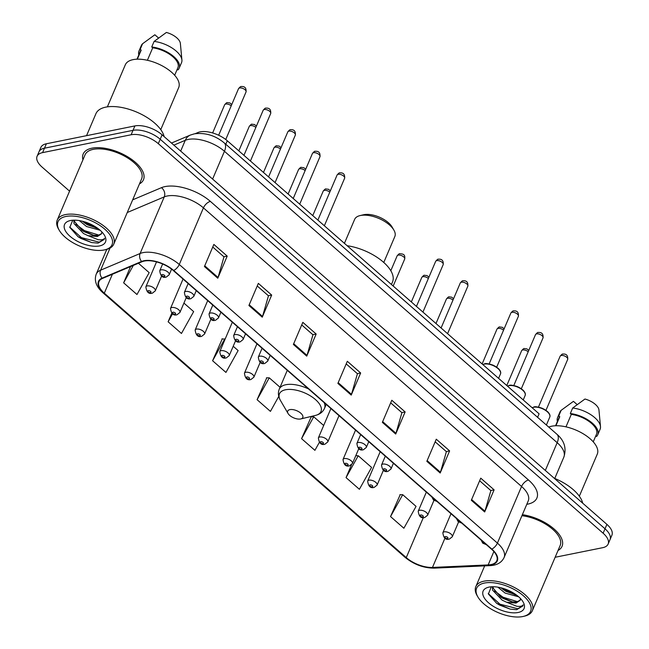 <?xml version="1.0" encoding="UTF-8"?>
<svg xmlns="http://www.w3.org/2000/svg" width="649" height="649" viewBox="0 0 649 649"><rect width="100%" height="100%" fill="white"/><g stroke="black" fill="none" stroke-linecap="round" stroke-linejoin="round"><path stroke-width="0.97" d="M195.138 133.702L197.913 132.526A20.484 9.711 23.1 0 1 200.111 131.869A20.484 9.711 23.1 0 1 227.288 140.76L539.1 413.827L537.607 417.331M555.138 557.272L602.637 547.699A20.484 9.711 -156.9 0 0 608.137 544.049L611.91 535.198A20.484 9.711 -156.9 0 0 606.904 524.376L162.08 134.822A20.484 9.711 -156.9 0 0 134.903 125.922L46.363 143.77A20.484 9.711 -156.9 0 0 40.863 147.42L38.981 151.842A20.484 9.711 -156.9 0 1 44.473 148.191A20.484 9.711 -156.9 0 0 38.981 151.842L37.09 156.271A20.484 9.711 -156.9 0 0 42.096 167.093L69.565 191.147M608.137 544.049A20.484 9.711 -156.9 0 0 603.132 533.227L158.307 143.664A20.484 9.711 -156.9 0 0 131.122 134.765L133.013 130.344L44.473 148.191L133.013 130.344A20.484 9.711 -156.9 0 1 160.189 139.243A20.484 9.711 -156.9 0 0 133.013 130.344L134.903 125.922M603.132 533.227L605.014 528.797L160.189 139.243L605.014 528.797A20.484 9.711 -156.9 0 1 610.019 539.627A20.484 9.711 -156.9 0 0 605.014 528.797L606.904 524.376M91.971 148.175A32.775 15.535 -156.9 0 0 83.177 154.016A32.775 15.535 -156.9 0 0 82.942 159.792A32.775 15.535 -156.9 0 1 83.177 154.016A32.775 15.535 -156.9 0 1 91.971 148.175A32.775 15.535 -156.9 0 1 128.104 157.05A32.775 15.535 -156.9 0 1 143.47 179.732A32.775 15.535 -156.9 0 0 128.104 157.05A32.775 15.535 -156.9 0 0 91.971 148.175M144.329 261.052A21.847 10.36 23.1 0 1 173.324 270.544L491.463 549.151A21.847 10.36 23.1 0 1 496.801 560.695A21.847 10.36 23.1 0 1 488.162 564.922L432.477 567.429A21.847 10.36 23.1 0 1 406.266 557.605L104.311 293.17A21.847 10.36 23.1 0 1 98.972 281.625A21.847 10.36 23.1 0 1 102.485 278.437L141.985 261.758A21.847 10.36 23.1 0 1 144.329 261.052M143.973 260.736A22.391 10.619 -156.9 0 0 141.571 261.458L102.071 278.145A22.391 10.619 -156.9 0 0 103.945 293.251L405.893 557.678A22.391 10.619 -156.9 0 0 432.761 567.745L488.446 565.238A22.391 10.619 -156.9 0 0 491.828 549.078L173.689 270.463A22.391 10.619 -156.9 0 0 143.973 260.736M479.643 480.763L490.871 490.595L484.941 511.201A5.46 2.734 131.2 0 1 484.665 511.964L494.1 489.841L480.755 478.159L471.32 500.274L484.665 511.964M490.782 490.514L494.1 489.841M435.163 441.807L446.39 451.639L440.46 472.253A5.46 2.734 131.2 0 1 440.184 473.007L449.619 450.885L436.274 439.203L426.839 461.317L440.184 473.007M446.293 451.558L449.619 450.885M390.682 402.851L401.909 412.683L395.971 433.297A5.46 2.734 131.2 0 1 395.703 434.051L405.138 411.928L391.793 400.246L382.358 422.361L395.703 434.051M401.812 412.602L405.138 411.928M212.75 247.026L223.978 256.866L218.048 277.472A5.46 2.734 131.2 0 1 217.772 278.226L227.207 256.112L213.862 244.422L204.427 266.544L217.772 278.226M223.881 256.777L227.207 256.112M257.231 285.982L268.459 295.822L262.529 316.428A5.46 2.734 131.2 0 1 262.253 317.183L271.688 295.068L258.343 283.378L248.908 305.492L262.253 317.183M268.37 295.733L271.688 295.068M301.712 324.938L312.948 334.77L307.009 355.384A5.46 2.734 131.2 0 1 306.734 356.139L316.168 334.024L302.823 322.334L293.389 344.449L306.734 356.139M312.85 334.689L316.168 334.024M346.201 363.894L357.429 373.727L351.49 394.341A5.46 2.734 131.2 0 1 351.223 395.095L360.657 372.98L347.312 361.29L337.878 383.405L351.223 395.095M357.331 373.646L360.657 372.98M139.462 183.902A32.775 15.535 -156.9 0 0 143.47 179.732A32.775 15.535 -156.9 0 1 139.462 183.902M558.043 550.474A32.775 15.535 -156.9 0 0 562.05 546.304A32.775 15.535 -156.9 0 0 522.372 514.673A32.775 15.535 -156.9 0 1 562.05 546.304A32.775 15.535 -156.9 0 1 558.043 550.474M131.122 134.765L42.583 152.62A20.484 9.711 -156.9 0 0 37.09 156.271M351.49 464.846L346.047 477.607L359.392 489.297L371.577 467.426L358.232 455.744L355.766 455.712M400.222 494.668L390.528 516.563L403.873 528.245L416.058 506.382L402.713 494.692L399.873 494.668M222.291 338.843L212.596 360.739L225.941 372.429L238.126 350.557L233.21 346.258M171.782 313.199L168.115 321.782L181.46 333.472L193.645 311.601L183.927 303.091M130.563 266.577L123.635 282.826L136.98 294.516L149.165 272.645L138.432 263.259M311.252 416.755L301.566 438.651L314.911 450.341L319.34 442.391M266.771 377.799L257.085 399.695L270.43 411.385L278.77 396.401M280.06 387.283L269.262 377.832L266.423 377.799M257.085 399.695L269.262 377.832M225.106 339.159L221.942 338.843M212.596 360.739L224.781 338.875M168.115 321.782L172.569 313.792M123.635 282.826L133.337 265.409M323.681 425.484L313.743 416.788L310.903 416.755M301.566 438.651L313.743 416.788M346.047 477.607L358.232 455.744M390.528 516.563L402.713 494.692M104.148 249.979A29.359 13.921 -156.9 0 0 104.838 249.824A29.359 13.921 -156.9 0 0 104.513 228.935A29.359 13.921 -156.9 0 0 65.89 216.474A29.359 13.921 -156.9 0 0 59.327 230.411A29.359 13.921 -156.9 0 0 104.148 249.979M104.838 249.824L106.233 249.492A30.722 14.562 -156.9 0 0 113.753 244.17A30.722 14.562 -156.9 0 0 99.354 222.915A30.722 14.562 -156.9 0 0 65.476 214.592A30.722 14.562 -156.9 0 0 57.234 220.068A30.722 14.562 -156.9 0 0 58.605 229.178L59.327 230.411M113.753 244.17L141.587 178.929A30.722 14.562 -156.9 0 0 127.18 157.666A30.722 14.562 -156.9 0 0 93.31 149.343A30.722 14.562 -156.9 0 0 85.06 154.819L57.234 220.068M164.132 136.615A36.871 17.482 -156.9 0 0 141.239 114.208A36.871 17.482 -156.9 0 0 105.811 107.126A36.871 17.482 -156.9 0 0 95.922 113.697L86.552 135.665M160.757 129.63L178.694 87.574A29.018 13.759 -156.9 0 0 165.089 67.496A29.018 13.759 -156.9 0 0 133.102 59.635A29.018 13.759 -156.9 0 0 125.314 64.803L107.377 106.866M100.133 230.265L86.536 226.517L79.283 220.587M97.918 228.472L87.29 224.757L82.309 221.212M73.848 220.173L73.986 223.556L83.543 233.535L88.021 235.676L97.439 236.504L101.577 233.754L101.844 231.904M101.633 233.599L97.845 235.538L93.099 235.198L84.289 231.782L82.115 230.427L74.732 221.804L74.424 220.165M72.729 220.23L69.808 227.41L78.075 236.739L91.631 242.548L98.072 243.124L104.27 239.392L104.586 238.28C103.71 239.635 101.56 240.106 98.137 239.684L88.467 235.822M70.514 220.522A22.261 10.554 -156.9 0 0 69.995 220.636A22.261 10.554 -156.9 0 0 70.246 236.479A22.261 10.554 -156.9 0 0 99.524 245.93A22.261 10.554 -156.9 0 0 104.505 235.36A22.261 10.554 -156.9 0 0 70.514 220.522M137.328 59.181L141.182 50.135A20.484 9.711 -156.9 0 0 140.241 51.563L136.988 59.189M158.559 38.015L154.86 34.77L142.569 43.759A21.847 10.36 -156.9 0 0 141.344 45.495L138.983 51.028A21.847 10.36 -156.9 0 0 138.821 54.881M141.182 50.135L140.208 49.283A21.847 10.36 -156.9 0 0 138.983 51.028M140.208 49.283L142.569 43.759M174.67 75.26L177.915 67.634A20.484 9.711 -156.9 0 0 171.701 55.806A20.484 9.711 -156.9 0 0 152.71 47.815L147.396 60.276M177.218 69.273L177.948 69.914A21.847 10.36 -156.9 0 0 179.173 68.169L181.533 62.645A21.847 10.36 -156.9 0 0 181.915 60.008L180.365 43.402A13.653 6.474 -156.9 0 0 166.387 32.45L154.097 41.431L151.736 46.963L152.71 47.815M181.915 60.008A21.847 10.36 -156.9 0 0 154.097 41.431M179.173 68.169A21.847 10.36 -156.9 0 0 172.318 55.384A21.847 10.36 -156.9 0 0 151.736 46.963M104.311 239.294L99.224 242.166L81.393 237.623L69.686 227.028M99.354 235.246L84.386 230.598L75.917 224.294M95.93 227.101L84.386 221.788M91.696 242.564L81.02 238.499L77.921 236.642M93.845 235.344L81.506 229.997M96.839 228.318L84.5 222.98M383.77 262.472L394.835 236.528A21.847 10.36 -156.9 0 0 393.862 230.054L392.053 226.955A18.432 8.737 -156.9 0 0 363.902 214.673A18.432 8.737 -156.9 0 0 363.472 214.77L359.992 215.606A21.847 10.36 -156.9 0 0 354.638 219.386L344.424 243.343M393.862 230.054A21.847 10.36 -156.9 0 0 360.503 215.492A21.847 10.36 -156.9 0 0 359.992 215.606M300.592 418.978A8.194 3.886 -156.9 0 0 300.787 418.93A8.194 3.886 -156.9 0 0 300.69 413.105A8.194 3.886 -156.9 0 0 289.916 409.624A8.194 3.886 -156.9 0 0 288.083 413.518A8.194 3.886 -156.9 0 0 300.592 418.978M391.436 284.513L392.531 281.95A37.553 17.799 -156.9 0 0 347.142 245.72M522.729 616.55A29.359 13.921 -156.9 0 0 523.419 616.396A29.359 13.921 -156.9 0 0 523.086 595.506A29.359 13.921 -156.9 0 0 484.47 583.045A29.359 13.921 -156.9 0 0 477.907 596.983A29.359 13.921 -156.9 0 0 522.729 616.55M523.419 616.396L524.806 616.063A30.722 14.562 -156.9 0 0 532.334 610.75A30.722 14.562 -156.9 0 0 517.934 589.487A30.722 14.562 -156.9 0 0 484.057 581.163A30.722 14.562 -156.9 0 0 475.814 586.639A30.722 14.562 -156.9 0 0 477.185 595.75L477.907 596.983M532.334 610.75L560.16 545.501A30.722 14.562 -156.9 0 0 550.66 527.621A30.722 14.562 -156.9 0 0 521.926 515.712M582.713 503.194A36.871 17.482 -156.9 0 0 554.757 478.443M579.33 496.201L597.275 454.146A29.018 13.759 -156.9 0 0 583.67 434.067A29.018 13.759 -156.9 0 0 551.674 426.206A29.018 13.759 -156.9 0 0 548.73 427.074M518.713 596.837L505.117 593.089L497.864 587.167M516.499 595.044L505.863 591.328L500.89 587.783M492.429 586.745L492.567 590.136L502.123 600.114L506.601 602.248L516.012 603.075L520.157 600.325L520.425 598.475M520.214 600.179L516.426 602.11L511.68 601.777L502.87 598.354L500.695 597.007L493.313 588.375L493.005 586.737M491.309 586.801L488.389 593.989L496.655 603.319L510.211 609.119L516.645 609.695L522.851 605.971L523.167 604.852C522.291 606.215 520.141 606.677 516.718 606.255L507.047 602.394M489.095 587.094A22.261 10.554 -156.9 0 0 488.575 587.215A22.261 10.554 -156.9 0 0 488.827 603.051A22.261 10.554 -156.9 0 0 518.105 612.502A22.261 10.554 -156.9 0 0 523.086 601.931A22.261 10.554 -156.9 0 0 489.095 587.094M555.909 425.752L559.763 416.715A20.484 9.711 -156.9 0 0 558.821 418.134L555.568 425.76M577.139 404.587L573.44 401.35L561.15 410.33A21.847 10.36 -156.9 0 0 559.917 412.074L557.564 417.599A21.847 10.36 -156.9 0 0 557.402 421.452M559.763 416.715L558.789 415.863A21.847 10.36 -156.9 0 0 557.564 417.599M558.789 415.863L561.15 410.33M593.243 441.831L596.496 434.213A20.484 9.711 -156.9 0 0 590.282 422.377A20.484 9.711 -156.9 0 0 571.29 414.387L565.977 426.847M595.798 435.852L596.528 436.485A21.847 10.36 -156.9 0 0 597.753 434.749L600.114 429.216A21.847 10.36 -156.9 0 0 600.495 426.58L598.946 409.973A13.653 6.474 -156.9 0 0 584.968 399.021L572.678 408.01L570.317 413.535L571.29 414.387M600.495 426.58A21.847 10.36 -156.9 0 0 572.678 408.01M597.753 434.749A21.847 10.36 -156.9 0 0 590.898 421.955A21.847 10.36 -156.9 0 0 570.317 413.535M522.891 605.866L517.805 608.738L499.973 604.195L488.267 593.6M517.934 601.818L502.967 597.177L494.497 590.874M514.511 593.673L502.967 588.359M510.276 609.135L499.592 605.079L496.501 603.213M512.426 601.915L500.087 596.569M515.42 594.89L503.08 589.552M197.531 133.418L197.913 132.526M225.803 144.265L227.288 140.76M545.33 470.452L557.175 442.683A13.653 6.831 -48.8 0 0 556.947 434.27C564.37 440.679 566.674 448.297 563.851 457.115A27.307 12.948 -156.9 0 0 557.175 442.683L224.449 151.29A27.307 12.948 -156.9 0 0 188.21 139.43A27.307 12.948 -156.9 0 0 185.273 140.314L180.673 151.103M212.604 179.067L224.449 151.29A13.653 6.831 -48.8 0 0 224.221 142.877L556.947 434.27M46.363 143.77L42.583 152.62M162.08 134.822L158.307 143.664M171.474 143.048L190.327 135.081A13.653 10.936 67.1 0 0 185.273 140.314L173.859 145.133M132.664 199.835L161.431 187.683A34.137 16.184 23.1 0 1 210.398 201.409L528.537 480.017A6.831 3.415 -48.8 0 0 521.561 486.474L203.429 207.867A27.307 12.948 -156.9 0 0 167.191 196.006A27.307 12.948 -156.9 0 0 164.254 196.882L127.261 212.515M528.537 480.017A34.137 16.184 23.1 0 1 527.718 504.143A34.137 16.184 23.1 0 1 526.785 504.314M528.237 500.914A27.307 12.948 -156.9 0 0 521.561 486.474L497.41 543.099A27.307 12.948 23.1 0 1 504.086 557.532L528.237 500.914M103.945 293.251A6.831 3.415 -48.8 0 1 103.004 292.813C96.23 286.817 93.967 280.603 96.214 274.178A27.307 12.948 23.1 0 1 100.611 270.187L140.103 253.508A27.307 12.948 23.1 0 1 143.04 252.623A27.307 12.948 23.1 0 1 179.278 264.492A6.831 3.415 131.2 0 1 173.689 270.463M141.571 261.458A6.831 5.468 67.1 0 1 140.103 253.508L164.254 196.882A6.831 5.468 -112.9 0 0 161.431 187.683M405.893 557.678A6.831 3.415 131.2 0 1 404.952 557.248C413.843 564.476 423.635 568.11 434.327 568.135L490.011 565.636C496.972 565.279 501.661 562.586 504.086 557.532M432.761 567.745A6.831 4.283 87.4 0 0 434.327 568.135M110.046 248.056L100.611 270.187A6.831 5.468 67.1 0 0 102.071 278.145M488.446 565.238A6.831 4.283 87.4 0 0 490.011 565.636M491.828 549.078A6.831 3.415 -48.8 0 0 497.41 543.099L179.278 264.492L203.429 207.867A6.831 3.415 -48.8 0 1 210.398 201.409M406.266 557.605L423.326 517.594M432.477 567.429L444.954 538.167M488.162 564.922L493.865 551.545M104.311 293.17L112.382 274.259M351.49 394.341L338.186 382.683M307.009 355.384L293.705 343.727M262.529 316.428L249.216 304.77M218.048 277.472L204.735 265.814M395.971 433.297L382.667 421.639M440.46 472.253L427.147 460.595M484.941 511.201L471.628 499.552M300.787 418.93L315.463 415.417A22.577 10.708 -156.9 0 0 315.211 399.346A22.577 10.708 -156.9 0 0 285.511 389.765A22.577 10.708 -156.9 0 0 280.465 400.49C278.21 396.563 277.813 392.767 279.281 389.1A24.581 11.65 -156.9 0 1 285.876 384.719A24.581 11.65 -156.9 0 1 308.543 388.962M326.196 404.416L324.5 408.383A24.581 11.65 -156.9 0 0 324.2 402.672M239.619 87.972A4.097 1.939 -156.9 0 0 238.516 88.702C240.025 86.934 240.909 86.228 241.168 86.568C244.778 86.195 246.409 87.972 246.052 91.915A4.097 1.939 -156.9 0 0 244.138 89.083A4.097 1.939 -156.9 0 0 239.619 87.972M162.639 263.989L159.743 270.771A5.119 2.426 23.1 0 1 161.122 269.862A5.119 2.426 23.1 0 1 166.761 271.25A5.119 2.426 23.1 0 1 169.162 274.787L171.579 269.124M162.161 274.568A1.704 0.811 -156.9 0 0 162.12 275.776A1.704 0.811 -156.9 0 0 164.384 276.523A1.704 0.811 -156.9 0 0 164.424 275.314A1.704 0.811 -156.9 0 0 162.161 274.568M264.257 109.551A4.097 1.939 -156.9 0 0 263.161 110.281C264.67 108.513 265.555 107.807 265.806 108.156C269.424 107.775 271.055 109.559 270.698 113.494A4.097 1.939 -156.9 0 0 268.775 110.663A4.097 1.939 -156.9 0 0 264.257 109.551M188.153 283.532L184.389 292.35A5.119 2.426 23.1 0 1 185.76 291.442A5.119 2.426 23.1 0 1 191.406 292.829A5.119 2.426 23.1 0 1 193.808 296.374L196.258 290.63M186.807 296.155A1.704 0.811 -156.9 0 0 186.766 297.356A1.704 0.811 -156.9 0 0 189.029 298.102A1.704 0.811 -156.9 0 0 189.07 296.893A1.704 0.811 -156.9 0 0 186.807 296.155M288.902 131.13A4.097 1.939 -156.9 0 0 287.807 131.861C289.316 130.1 290.2 129.386 290.452 129.735C294.07 129.354 295.693 131.139 295.344 135.081A4.097 1.939 -156.9 0 0 293.421 132.242A4.097 1.939 -156.9 0 0 288.902 131.13M212.799 305.111L209.035 313.938A5.119 2.426 23.1 0 1 210.406 313.021A5.119 2.426 23.1 0 1 216.052 314.408A5.119 2.426 23.1 0 1 218.453 317.953L220.903 312.21M211.452 317.734A1.704 0.811 -156.9 0 0 211.412 318.943A1.704 0.811 -156.9 0 0 213.675 319.681A1.704 0.811 -156.9 0 0 213.716 318.472A1.704 0.811 -156.9 0 0 211.452 317.734M313.548 152.718A4.097 1.939 -156.9 0 0 312.445 153.448C313.962 151.679 314.838 150.966 315.098 151.314C318.708 150.941 320.338 152.718 319.981 156.66A4.097 1.939 -156.9 0 0 318.067 153.821A4.097 1.939 -156.9 0 0 313.548 152.718M237.437 326.69L233.672 335.517A5.119 2.426 23.1 0 1 235.052 334.6A5.119 2.426 23.1 0 1 240.698 335.987A5.119 2.426 23.1 0 1 243.091 339.532L245.541 333.789M236.09 339.313A1.704 0.811 -156.9 0 0 236.049 340.522A1.704 0.811 -156.9 0 0 238.321 341.26A1.704 0.811 -156.9 0 0 238.361 340.06A1.704 0.811 -156.9 0 0 236.09 339.313M338.194 174.297A4.097 1.939 -156.9 0 0 337.091 175.027C338.6 173.259 339.484 172.553 339.743 172.902C343.353 172.52 344.984 174.297 344.627 178.24A4.097 1.939 -156.9 0 0 342.704 175.408A4.097 1.939 -156.9 0 0 338.194 174.297M262.082 348.27L258.318 357.096A5.119 2.426 23.1 0 1 259.689 356.187A5.119 2.426 23.1 0 1 265.336 357.575A5.119 2.426 23.1 0 1 267.737 361.112L270.187 355.368M260.736 360.901A1.704 0.811 -156.9 0 0 260.695 362.101A1.704 0.811 -156.9 0 0 262.959 362.848A1.704 0.811 -156.9 0 0 262.999 361.639A1.704 0.811 -156.9 0 0 260.736 360.901M436.761 260.622A4.097 1.939 -156.9 0 0 435.666 261.352C437.175 259.584 438.059 258.878 438.31 259.227C441.928 258.846 443.559 260.622 443.202 264.565A4.097 1.939 -156.9 0 0 441.279 261.734A4.097 1.939 -156.9 0 0 436.761 260.622M360.657 434.595L356.893 443.421A5.119 2.426 23.1 0 1 358.264 442.513A5.119 2.426 23.1 0 1 363.911 443.9A5.119 2.426 23.1 0 1 366.312 447.445L368.762 441.701M359.311 447.226A1.704 0.811 -156.9 0 0 359.27 448.427A1.704 0.811 -156.9 0 0 361.534 449.173A1.704 0.811 -156.9 0 0 361.574 447.964A1.704 0.811 -156.9 0 0 359.311 447.226M461.407 282.201A4.097 1.939 -156.9 0 0 460.303 282.932C461.82 281.171 462.705 280.457 462.956 280.806C466.566 280.425 468.197 282.21 467.84 286.152A4.097 1.939 -156.9 0 0 465.925 283.313A4.097 1.939 -156.9 0 0 461.407 282.201M385.295 456.182L381.531 465.009A5.119 2.426 23.1 0 1 382.91 464.092A5.119 2.426 23.1 0 1 388.556 465.479A5.119 2.426 23.1 0 1 390.958 469.024L393.408 463.281M383.957 468.805A1.704 0.811 -156.9 0 0 383.916 470.014A1.704 0.811 -156.9 0 0 386.179 470.752A1.704 0.811 -156.9 0 0 386.22 469.543A1.704 0.811 -156.9 0 0 383.957 468.805M482.824 364.543L484.681 363.821C485.533 363.205 488.34 363.651 493.11 365.16L498.302 368.454C500.452 370.628 501.174 372.461 500.46 373.97A10.238 4.851 -156.9 0 0 495.666 366.88A10.238 4.851 -156.9 0 0 484.373 364.105A10.238 4.851 -156.9 0 0 482.897 364.616M511.956 312.315A4.097 1.939 -156.9 0 0 510.86 313.045C512.369 311.277 513.254 310.571 513.505 310.92C517.123 310.538 518.754 312.323 518.397 316.258A4.097 1.939 -156.9 0 0 516.474 313.426A4.097 1.939 -156.9 0 0 511.956 312.315M434.222 499.024A1.704 0.811 -156.9 0 0 434.465 500.119A1.704 0.811 -156.9 0 0 436.355 500.89M485.054 363.943A9.557 4.535 23.1 0 1 499.811 370.611M507.461 386.123L509.327 385.409C510.171 384.784 512.986 385.23 517.756 386.739L522.94 390.033C525.098 392.207 525.812 394.048 525.106 395.549A10.238 4.851 -156.9 0 0 520.303 388.459A10.238 4.851 -156.9 0 0 509.011 385.684A10.238 4.851 -156.9 0 0 507.542 386.196M536.601 333.894A4.097 1.939 -156.9 0 0 535.506 334.624C537.015 332.864 537.899 332.15 538.151 332.499C541.769 332.118 543.391 333.902 543.043 337.845A4.097 1.939 -156.9 0 0 541.12 335.006A4.097 1.939 -156.9 0 0 536.601 333.894M458.867 520.603A1.704 0.811 -156.9 0 0 459.111 521.707A1.704 0.811 -156.9 0 0 460.993 522.469M509.692 385.522A9.557 4.535 23.1 0 1 524.449 392.199M532.107 407.71L533.965 406.988C534.817 406.371 537.623 406.818 542.394 408.326L547.586 411.612C549.735 413.786 550.457 415.628 549.752 417.129A10.238 4.851 -156.9 0 0 544.949 410.038A10.238 4.851 -156.9 0 0 533.656 407.272A10.238 4.851 -156.9 0 0 532.188 407.775M561.247 355.482A4.097 1.939 -156.9 0 0 560.144 356.212C561.661 354.443 562.537 353.729 562.797 354.078C566.407 353.705 568.037 355.482 567.68 359.424A4.097 1.939 -156.9 0 0 565.766 356.585A4.097 1.939 -156.9 0 0 561.247 355.482M483.505 542.191A1.704 0.811 -156.9 0 0 483.748 543.286A1.704 0.811 -156.9 0 0 485.639 544.057M534.338 407.101A9.557 4.535 23.1 0 1 549.095 413.778M231.206 105.844A4.097 1.939 -156.9 0 0 225.747 104.043A4.097 1.939 -156.9 0 0 224.643 104.773L212.629 132.948M147.25 285.933A5.119 2.426 23.1 0 1 152.896 287.32A5.119 2.426 23.1 0 1 155.289 290.857L152.369 293.17C148.743 294.257 146.577 292.147 145.871 286.842A5.119 2.426 23.1 0 1 147.25 285.933M150.519 292.594A1.704 0.811 -156.9 0 0 150.56 291.385A1.704 0.811 -156.9 0 0 148.288 290.647A1.704 0.811 -156.9 0 0 148.248 291.847A1.704 0.811 -156.9 0 0 150.519 292.594M255.852 127.423A4.097 1.939 -156.9 0 0 250.392 125.622A4.097 1.939 -156.9 0 0 249.289 126.352L238.832 150.868M171.888 307.512A5.119 2.426 23.1 0 1 177.534 308.9A5.119 2.426 23.1 0 1 179.935 312.445L177.015 314.757C173.388 315.836 171.222 313.727 170.517 308.421A5.119 2.426 23.1 0 1 171.888 307.512M175.157 314.173A1.704 0.811 -156.9 0 0 175.198 312.964A1.704 0.811 -156.9 0 0 172.934 312.226A1.704 0.811 -156.9 0 0 172.894 313.435A1.704 0.811 -156.9 0 0 175.157 314.173M280.49 149.002A4.097 1.939 -156.9 0 0 275.03 147.201A4.097 1.939 -156.9 0 0 273.935 147.931L263.478 172.456M196.533 329.092A5.119 2.426 23.1 0 1 202.18 330.479A5.119 2.426 23.1 0 1 204.581 334.024L201.652 336.336C198.026 337.415 195.86 335.306 195.162 330.008A5.119 2.426 23.1 0 1 196.533 329.092M199.803 335.752A1.704 0.811 -156.9 0 0 199.843 334.543A1.704 0.811 -156.9 0 0 197.58 333.805A1.704 0.811 -156.9 0 0 197.539 335.014A1.704 0.811 -156.9 0 0 199.803 335.752M305.135 170.59A4.097 1.939 -156.9 0 0 299.676 168.789A4.097 1.939 -156.9 0 0 298.572 169.519L288.115 194.035M221.179 350.671A5.119 2.426 23.1 0 1 226.826 352.058A5.119 2.426 23.1 0 1 229.227 355.603L226.298 357.915C222.672 358.994 220.506 356.885 219.8 351.588A5.119 2.426 23.1 0 1 221.179 350.671M224.449 357.331A1.704 0.811 -156.9 0 0 224.489 356.131A1.704 0.811 -156.9 0 0 222.226 355.384A1.704 0.811 -156.9 0 0 222.177 356.593A1.704 0.811 -156.9 0 0 224.449 357.331M329.781 192.169A4.097 1.939 -156.9 0 0 324.322 190.368A4.097 1.939 -156.9 0 0 323.218 191.098L312.761 215.614M245.817 372.258A5.119 2.426 23.1 0 1 251.463 373.646A5.119 2.426 23.1 0 1 253.864 377.191L250.944 379.495C247.318 380.582 245.152 378.472 244.446 373.167A5.119 2.426 23.1 0 1 245.817 372.258M249.086 378.919A1.704 0.811 -156.9 0 0 249.127 377.71A1.704 0.811 -156.9 0 0 246.863 376.972A1.704 0.811 -156.9 0 0 246.823 378.172A1.704 0.811 -156.9 0 0 249.086 378.919M397.147 255.844C398.656 254.075 399.541 253.37 399.8 253.71C402.331 254.051 405.479 253.686 404.684 259.056A4.097 1.939 -156.9 0 0 402.769 256.225A4.097 1.939 -156.9 0 0 398.251 255.114A4.097 1.939 -156.9 0 0 397.147 255.844L390.803 270.722M319.746 437.004A5.119 2.426 23.1 0 1 325.392 438.391A5.119 2.426 23.1 0 1 327.794 441.928L324.873 444.241C321.247 445.319 319.081 443.21 318.375 437.913A5.119 2.426 23.1 0 1 319.746 437.004M323.015 443.665A1.704 0.811 -156.9 0 0 323.056 442.456A1.704 0.811 -156.9 0 0 320.793 441.709A1.704 0.811 -156.9 0 0 320.752 442.918A1.704 0.811 -156.9 0 0 323.015 443.665M428.348 278.494A4.097 1.939 -156.9 0 0 422.888 276.693A4.097 1.939 -156.9 0 0 421.793 277.423L411.336 301.939M344.392 458.583A5.119 2.426 23.1 0 1 350.038 459.971A5.119 2.426 23.1 0 1 352.439 463.516L349.519 465.828C345.885 466.907 343.727 464.798 343.021 459.492A5.119 2.426 23.1 0 1 344.392 458.583M347.661 465.244A1.704 0.811 -156.9 0 0 347.702 464.035A1.704 0.811 -156.9 0 0 345.438 463.297A1.704 0.811 -156.9 0 0 345.398 464.497A1.704 0.811 -156.9 0 0 347.661 465.244M452.994 300.073A4.097 1.939 -156.9 0 0 447.534 298.272A4.097 1.939 -156.9 0 0 446.439 299.002L435.982 323.518M369.038 480.163A5.119 2.426 23.1 0 1 374.684 481.55A5.119 2.426 23.1 0 1 377.085 485.095L374.157 487.407C370.53 488.486 368.364 486.377 367.667 481.079A5.119 2.426 23.1 0 1 369.038 480.163M372.307 486.823A1.704 0.811 -156.9 0 0 372.348 485.614A1.704 0.811 -156.9 0 0 370.084 484.876A1.704 0.811 -156.9 0 0 370.044 486.085A1.704 0.811 -156.9 0 0 372.307 486.823M503.551 330.187A4.097 1.939 -156.9 0 0 498.091 328.386A4.097 1.939 -156.9 0 0 496.988 329.116L482.134 363.943M419.587 510.276A5.119 2.426 23.1 0 1 425.233 511.663A5.119 2.426 23.1 0 1 427.634 515.209L424.714 517.521C421.087 518.6 418.921 516.49 418.216 511.185A5.119 2.426 23.1 0 1 419.587 510.276M422.856 516.937A1.704 0.811 -156.9 0 0 422.897 515.728A1.704 0.811 -156.9 0 0 420.633 514.99A1.704 0.811 -156.9 0 0 420.593 516.198A1.704 0.811 -156.9 0 0 422.856 516.937M528.189 351.766A4.097 1.939 -156.9 0 0 522.729 349.965A4.097 1.939 -156.9 0 0 521.634 350.695L506.78 385.522M444.232 531.856A5.119 2.426 23.1 0 1 449.879 533.243A5.119 2.426 23.1 0 1 452.28 536.788L449.351 539.1C445.725 540.179 443.559 538.07 442.861 532.772A5.119 2.426 23.1 0 1 444.232 531.856M447.502 538.516A1.704 0.811 -156.9 0 0 447.542 537.315A1.704 0.811 -156.9 0 0 445.279 536.569A1.704 0.811 -156.9 0 0 445.238 537.778A1.704 0.811 -156.9 0 0 447.502 538.516M190.327 135.081L194.408 133.832C205.295 132.445 215.233 135.463 224.221 142.877M563.851 457.115L554.676 478.637M103.004 292.813L404.952 557.248M96.214 274.178L106.801 249.346M324.5 408.383C322.869 411.985 319.852 414.33 315.463 415.417M287.28 370.344L279.281 389.1M288.083 413.518L280.465 400.49M484.673 565.871L475.814 586.639M238.516 88.702L218.664 135.243M159.743 270.771C160.449 276.068 162.615 278.186 166.241 277.099L169.162 274.787M246.052 91.915L225.755 139.503M263.161 110.281L243.943 155.346M184.389 292.35C185.095 297.656 187.261 299.765 190.887 298.686L193.808 296.374M270.698 113.494L250.425 161.025M287.807 131.861L268.581 176.926M209.035 313.938C209.732 319.235 211.898 321.344 215.525 320.265L218.453 317.953M295.344 135.081L275.071 182.604M312.445 153.448L293.226 198.505M233.672 335.517C234.378 340.814 236.544 342.923 240.171 341.845L243.091 339.532M319.981 156.66L299.708 204.184M337.091 175.027L317.872 220.092M258.318 357.096C259.024 362.402 261.19 364.511 264.816 363.424L267.737 361.112M344.627 178.24L324.354 225.771M435.666 261.352L416.447 306.417M356.893 443.421C357.591 448.727 359.757 450.836 363.391 449.749L366.312 447.445M443.202 264.565L422.929 312.096M460.303 282.932L441.085 327.996M381.531 465.009C382.237 470.306 384.403 472.415 388.029 471.336L390.958 469.024M467.84 286.152L447.575 333.675M510.86 313.045L489.151 363.935M431.788 496.899L433.483 499.998L437.061 501.515M500.46 373.97L498.594 378.359M518.397 316.258L496.688 367.147M535.506 334.624L513.797 385.514M456.434 518.478L458.121 521.585L461.707 523.094M525.106 395.549L523.232 399.938M543.043 337.845L521.334 388.727M560.144 356.212L538.443 407.093M481.079 540.057L482.767 543.164L486.352 544.673M549.752 417.129L546.385 425.014M567.68 359.424L545.979 410.306M231.79 104.465L229.86 102.931L227.296 102.639C227.036 102.299 226.16 103.004 224.643 104.773M161.625 276.02L155.289 290.857M156.523 261.88L145.871 286.842M256.436 126.044L254.505 124.519L251.942 124.227C251.682 123.878 250.798 124.584 249.289 126.352M186.263 297.607L179.935 312.445M183.042 279.054L170.517 308.421M281.082 147.623L279.151 146.098L276.579 145.806C276.328 145.457 275.444 146.171 273.935 147.931M210.909 319.186L204.581 334.024M207.688 300.633L195.162 330.008M305.728 169.211L303.789 167.677L301.225 167.385C300.974 167.036 300.089 167.75 298.572 169.519M235.555 340.766L229.227 355.603M232.334 322.22L219.8 351.588M330.365 190.79L328.435 189.257L325.871 188.973C325.611 188.624 324.727 189.33 323.218 191.098M260.192 362.345L253.864 377.191M256.972 343.8L244.446 373.167M404.684 259.056L393.18 286.039M339.013 415.644L327.794 441.928M330.901 408.546L318.375 437.913M428.94 277.115L427.01 275.582L424.438 275.298C424.186 274.949 423.302 275.655 421.793 277.423M358.767 448.678L352.439 463.516M355.547 430.125L343.021 459.492M453.586 298.694L451.655 297.169L449.084 296.877C448.832 296.528 447.948 297.242 446.439 299.002M383.413 470.257L377.085 485.095M380.192 451.704L367.667 481.079M504.135 328.808L502.204 327.283L499.641 326.991C499.381 326.642 498.497 327.347 496.988 329.116M433.962 500.371L427.634 515.209M426.344 492.129L418.216 511.185M528.781 350.387L526.85 348.862L524.278 348.57C524.027 348.221 523.143 348.935 521.634 350.695M458.608 521.95L452.28 536.788M450.99 513.708L442.861 532.772"/></g></svg>
